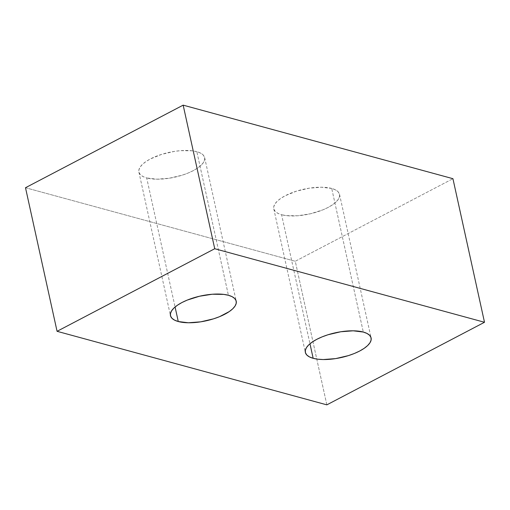 <?xml version="1.0" encoding="UTF-8"?>
<svg xmlns="http://www.w3.org/2000/svg" width="510" height="510" viewBox="0 0 510 510"><rect width="100%" height="100%" fill="white"/><g stroke="black" fill="none" stroke-linecap="round" stroke-linejoin="round"><path stroke-width="0.38" stroke-dasharray="2.55 1.91" d="M331.723 188.464A33.66 12.718 167.6 0 0 293.958 191.996A33.66 12.718 167.6 0 0 273.781 208.826A33.66 12.718 167.6 0 0 281.59 214.723L309.965 343.772L281.59 214.723L277.886 213.333L275.292 211.484L273.902 209.259L273.768 206.741L274.896 204.025L277.249 201.214L280.736 198.422L285.211 195.744L296.438 191.167L309.219 188.177L321.612 187.227L331.723 188.464L335.427 189.86L338.028 191.703L339.418 193.927L339.552 196.446L338.417 199.161L336.064 201.973L332.584 204.765L328.108 207.442L322.804 209.891L310.565 213.747L297.732 215.762L286.257 215.609L281.59 214.723A33.66 12.718 167.6 0 0 319.362 211.191A33.66 12.718 167.6 0 0 339.532 194.367A33.66 12.718 167.6 0 0 331.723 188.464L363.298 332.048L331.723 188.464M196.841 151.693A33.66 12.718 167.6 0 0 159.069 155.225A33.66 12.718 167.6 0 0 138.898 172.048A33.66 12.718 167.6 0 0 146.701 177.952L175.077 307.001L146.701 177.952L143.004 176.556L140.403 174.713L139.013 172.488L138.879 169.97L140.014 167.255L142.366 164.443L145.847 161.651L150.322 158.973L161.549 154.396L174.331 151.4L180.699 150.654L192.174 150.801L196.841 151.693L200.545 153.083L203.139 154.932L204.529 157.15L204.663 159.675L203.535 162.39L201.182 165.202L197.695 167.994L193.22 170.665L187.916 173.119L181.994 175.249L169.212 178.239L156.819 179.188L146.701 177.952A33.66 12.718 167.6 0 0 184.473 174.42A33.66 12.718 167.6 0 0 204.65 157.59A33.66 12.718 167.6 0 0 196.841 151.693L228.41 295.277L196.841 151.693M326.84 404.851L295.271 261.267L452.931 178.691L295.271 261.267L326.84 404.851M25.5 187.725L295.271 261.267L25.5 187.725M273.781 208.826L305.35 352.41M138.898 172.048L170.467 315.633M204.65 157.59L236.219 301.174M339.532 194.367L371.101 337.951"/><path stroke-width="0.76" d="M313.159 358.307A33.66 12.718 -12.4 0 1 305.35 352.41A33.66 12.718 -12.4 0 1 325.527 335.58A33.66 12.718 -12.4 0 1 363.298 332.048L366.996 333.444L369.597 335.287L370.987 337.512L371.121 340.03L369.986 342.745L367.633 345.557L364.153 348.349L359.678 351.027L354.373 353.475L348.451 355.604L335.669 358.6L323.276 359.544L317.826 359.199L313.159 358.307L309.455 356.917L306.861 355.068L305.471 352.85L305.337 350.325L306.465 347.61L308.818 344.798L312.305 342.006L316.78 339.335L322.084 336.88L328.006 334.751L340.788 331.761L353.181 330.811L363.298 332.048A33.66 12.718 -12.4 0 1 371.101 337.951A33.66 12.718 -12.4 0 1 350.931 354.775A33.66 12.718 -12.4 0 1 313.159 358.307L309.965 343.772L313.159 358.307M178.277 321.536A33.66 12.718 -12.4 0 1 170.467 315.633A33.66 12.718 -12.4 0 1 190.638 298.809A33.66 12.718 -12.4 0 1 228.41 295.277L232.114 296.667L234.708 298.516L236.098 300.741L236.232 303.259L235.104 305.974L232.751 308.786L229.264 311.578L219.485 316.704L213.562 318.833L200.781 321.823L188.388 322.773L178.277 321.536L174.573 320.14L171.972 318.297L170.582 316.072L170.448 313.554L171.583 310.839L173.935 308.027L177.416 305.235L181.891 302.558L187.195 300.109L199.435 296.253L212.268 294.238L223.743 294.391L228.41 295.277A33.66 12.718 -12.4 0 1 236.219 301.174A33.66 12.718 -12.4 0 1 216.042 318.004A33.66 12.718 -12.4 0 1 178.277 321.536L175.077 307.001L178.277 321.536M214.729 248.733L484.5 322.275L452.931 178.691L183.16 105.149L214.729 248.733L183.16 105.149L25.5 187.725L57.069 331.309L25.5 187.725L183.16 105.149L452.931 178.691L484.5 322.275L326.84 404.851L57.069 331.309L214.729 248.733L57.069 331.309L326.84 404.851L484.5 322.275L214.729 248.733"/></g></svg>
